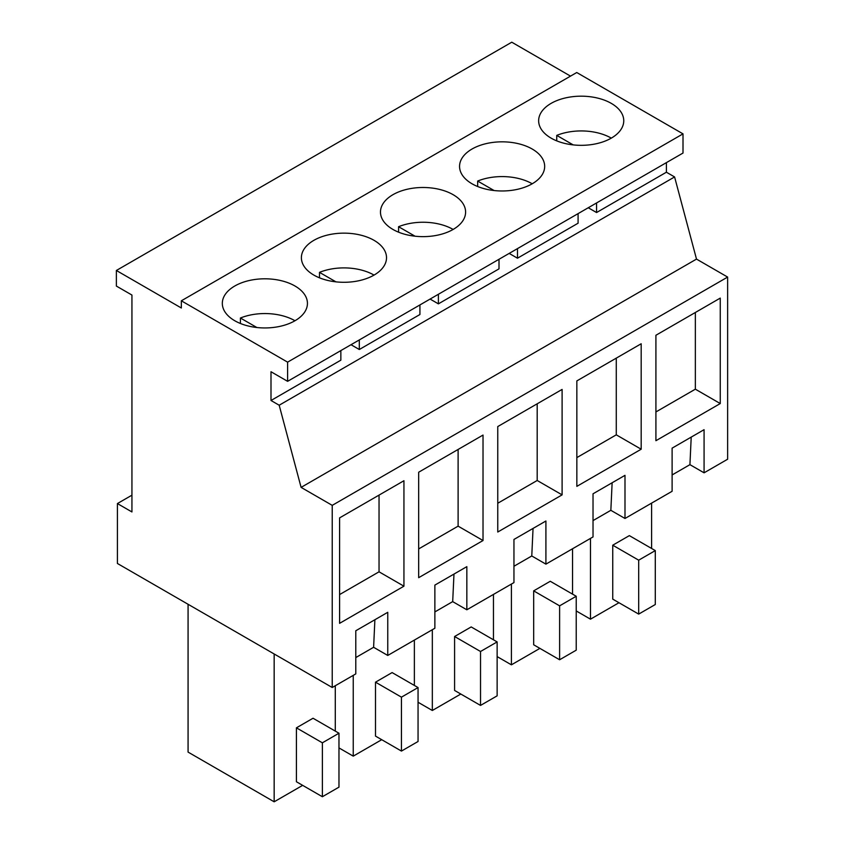<?xml version="1.0" encoding="UTF-8"?>
<svg xmlns="http://www.w3.org/2000/svg" width="844" height="844" viewBox="0 0 844 844"><rect width="100%" height="100%" fill="white"/><g stroke="black" fill="none" stroke-linecap="round" stroke-linejoin="round"><path stroke-width="1.27" d="M596.56 202.961L596.56 212.54L666.401 172.218L666.401 162.628M588.257 207.751L596.56 212.54M279.185 405.226L270.998 400.499L270.998 371.74L287.604 381.33L287.604 362.15L181.344 300.802L181.344 307.997L116.366 270.481L116.366 286.063L131.938 295.052L131.938 511.949L117.411 503.562L117.411 563.476L332.23 687.501L332.23 505.356L301.097 487.378L279.185 405.226L674.588 176.945L666.401 172.218M509.175 253.411L517.477 258.201L578.087 223.206L578.087 213.616M430.092 299.061L438.395 303.861L499.004 268.867L499.004 259.277M351.02 344.721L359.312 349.511L419.922 314.517L419.922 304.937M270.998 400.499L340.849 360.177L340.849 350.587M570.512 76.118L511.77 42.2L116.366 270.481M287.604 381.33L683.007 153.049L683.007 133.869L576.747 72.521L181.344 300.802M332.23 687.501L355.788 673.902L355.788 630.763L387.755 612.311L387.755 655.45L434.871 628.252L434.871 585.103L466.837 566.651L466.837 609.79L513.954 582.592L513.954 539.453L545.91 521.001L545.91 564.14L593.026 536.932L593.026 493.793L624.993 475.341L624.993 518.48L672.109 491.282L672.109 448.143L704.075 429.68L704.075 472.819L727.634 459.22L727.634 277.075L696.5 259.097L674.588 176.945M517.477 248.611L517.477 258.201M438.395 294.271L438.395 303.861M359.312 339.921L359.312 349.511M301.097 487.378L696.5 259.097M117.411 503.562L131.938 495.175M287.604 362.15L683.007 133.869M569.215 97.176A42.559 24.571 180 0 1 623.758 120.755A42.559 24.571 180 0 1 593.184 144.335A42.559 24.571 180 0 1 538.641 120.755A42.559 24.571 180 0 1 569.215 97.176M514.101 189.984A42.559 24.571 180 0 1 459.558 166.405A42.559 24.571 180 0 1 490.132 142.826A42.559 24.571 180 0 1 544.675 166.405A42.559 24.571 180 0 1 514.101 189.984M331.977 234.136A42.559 24.571 180 0 1 386.52 257.715A42.559 24.571 180 0 1 355.936 281.295A42.559 24.571 180 0 1 301.392 257.715A42.559 24.571 180 0 1 331.977 234.136M435.019 235.645A42.559 24.571 180 0 1 380.475 212.066A42.559 24.571 180 0 1 411.06 188.486A42.559 24.571 180 0 1 465.603 212.066A42.559 24.571 180 0 1 435.019 235.645M276.864 326.955A42.559 24.571 180 0 1 222.32 303.376A42.559 24.571 180 0 1 252.894 279.797A42.559 24.571 180 0 1 307.438 303.376A42.559 24.571 180 0 1 276.864 326.955M332.23 505.356L727.634 277.075M720.259 403.559L655.915 440.705L655.915 335.258L720.259 298.101L720.259 403.559L695.351 389.179L695.351 312.48M483.021 540.529L418.677 577.676L418.677 472.218L483.021 435.071L483.021 540.529L458.113 526.15L458.113 449.451M641.187 449.219L576.842 486.366L576.842 380.908L641.187 343.761L641.187 449.219L616.278 434.839L616.278 358.141M562.104 494.869L562.104 389.422L497.76 426.568L497.76 532.026L562.104 494.869L537.195 480.489L537.195 403.801M403.938 586.19L339.594 623.336L339.594 517.878L403.938 480.732L403.938 586.19L379.04 571.81L379.04 495.111M704.075 472.819L689.928 464.654L672.109 474.95M624.993 518.48L610.845 510.314L593.026 520.6M545.91 564.14L531.773 555.974L513.954 566.261M466.837 609.79L452.69 601.624L434.871 611.921M387.755 655.45L373.607 647.285L355.788 657.571M452.69 601.624L453.977 574.078M531.773 555.974L533.049 528.418M610.845 510.314L612.132 482.768M689.928 464.654L691.215 437.108M373.607 647.285L374.894 619.739M655.915 411.946L695.351 389.179M418.677 548.916L458.113 526.15M576.842 457.606L616.278 434.839M497.76 503.256L537.195 480.489M339.594 594.577L379.04 571.81M618.969 602.721L590.484 619.179L590.484 538.409M651.61 548.473L651.61 503.108M629.35 535.623L612.744 545.203L638.686 560.184L655.292 550.594L629.35 535.623M655.292 550.594L655.292 604.526L638.686 614.105L612.744 599.134L612.744 545.203M576.22 610.94L590.484 619.179M338.971 747.911L353.246 756.14L353.246 675.369M381.731 739.692L353.246 756.14M414.372 685.444L414.372 640.079M392.112 672.584L375.506 682.174L401.449 697.155L418.054 687.565L392.112 672.584M418.054 687.565L418.054 741.496L401.449 751.076L375.506 736.105L375.506 682.174M539.896 648.382L511.401 664.829L511.401 584.059M572.538 594.123L572.538 548.769M550.267 581.273L533.672 590.863L559.614 605.844L576.22 596.254L550.267 581.273M576.22 596.254L576.22 650.175L559.614 659.765L533.672 644.784L533.672 590.863M497.137 656.59L511.401 664.829M302.658 785.353L274.163 801.8L188.075 752.099L188.075 604.283M274.163 801.8L274.163 653.984M335.29 731.094L335.29 685.739M313.029 718.244L296.423 727.834L322.376 742.815L338.971 733.225L313.029 718.244M338.971 733.225L338.971 787.146L322.376 796.736L296.423 781.755L296.423 727.834M493.455 639.784L493.455 594.429M418.054 702.25L432.328 710.49L432.328 629.719M460.813 694.042L432.328 710.49M471.195 626.934L454.589 636.513L480.531 651.494L497.137 641.915L471.195 626.934M497.137 641.915L497.137 695.836L480.531 705.426L454.589 690.445L454.589 636.513M638.686 614.105L638.686 560.184M401.449 751.076L401.449 697.155M559.614 659.765L559.614 605.844M322.376 796.736L322.376 742.815M480.531 705.426L480.531 651.494M611.299 138.131A42.559 24.571 -0 0 0 569.215 131.928A42.559 24.571 -0 0 0 556.745 135.388L556.745 140.864M573.181 144.883L556.745 135.388M532.216 183.781A42.559 24.571 -0 0 0 490.132 177.578A42.559 24.571 -0 0 0 477.662 181.049L477.662 186.513M494.099 190.544L477.662 181.049M453.133 229.441A42.559 24.571 -0 0 0 411.06 223.238A42.559 24.571 -0 0 0 398.579 226.709L398.579 232.174M415.026 236.193L398.579 226.709M374.05 275.091A42.559 24.571 -0 0 0 331.977 268.888A42.559 24.571 -0 0 0 319.496 272.359L319.496 277.834M335.944 281.854L319.496 272.359M294.978 320.752A42.559 24.571 -0 0 0 252.894 314.548A42.559 24.571 -0 0 0 240.424 318.019L240.424 323.484M256.861 327.514L240.424 318.019"/></g></svg>
